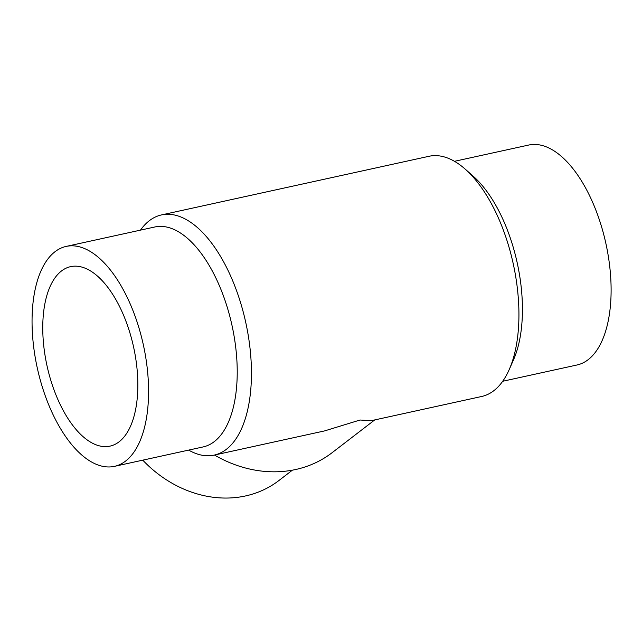 <?xml version="1.0" encoding="UTF-8"?>
<svg xmlns="http://www.w3.org/2000/svg" width="642" height="642" viewBox="0 0 642 642"><rect width="100%" height="100%" fill="white"/><g stroke="black" fill="none" stroke-linecap="round" stroke-linejoin="round"><path stroke-width="0.96" d="M52.467 385.481A91.878 44.29 77.6 0 1 70.636 266.639A91.878 44.29 77.6 0 1 133.56 346.905A91.878 44.29 77.6 0 1 109.975 446.134A91.878 44.29 77.6 0 1 52.467 385.481M188.668 450.098A122.951 59.265 -102.4 0 0 214.139 455.114A122.951 59.265 -102.4 0 0 238.455 296.082A122.951 59.265 -102.4 0 0 161.503 214.918A122.951 59.265 -102.4 0 0 140.462 230.133M214.139 455.114L324.619 430.902L360.042 420.02L371.164 420.703L481.644 396.491A122.951 59.265 -102.4 0 0 509.154 369.704A122.951 59.265 -102.4 0 0 505.96 237.452A122.951 59.265 -102.4 0 0 465.193 169.119A122.951 59.265 -102.4 0 0 429 156.287L161.503 214.918M214.46 455.05A122.951 105.055 52.4 0 0 332.155 452.658L374.735 419.924M142.757 460.153A112.591 96.204 52.4 0 0 278.909 480.529L292.383 470.177M136.674 320.735A112.591 54.273 -102.4 0 0 66.198 246.408A112.591 54.273 -102.4 0 0 37.292 368.002A112.591 54.273 -102.4 0 0 114.404 466.373A112.591 54.273 -102.4 0 0 136.674 320.735M114.404 466.373L203.057 446.944A112.591 54.273 -102.4 0 0 225.326 301.307A112.591 54.273 -102.4 0 0 154.85 226.979L66.198 246.408M509.154 369.704L513.48 359.897A112.591 54.273 -102.4 0 0 510.559 238.792A112.591 54.273 -102.4 0 0 473.226 176.213L465.193 169.119M502.686 381.276L576.941 365.001A112.591 54.273 -102.4 0 0 599.211 219.363A112.591 54.273 -102.4 0 0 528.735 145.036L454.472 161.311"/></g></svg>
